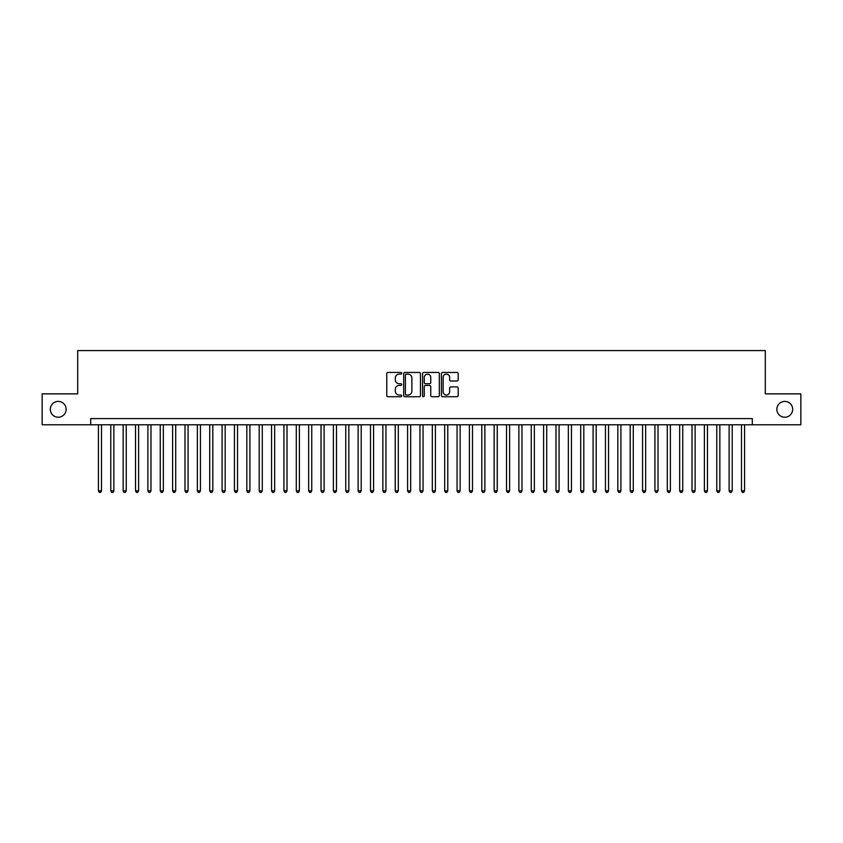 <?xml version="1.0" encoding="UTF-8"?>
<svg xmlns="http://www.w3.org/2000/svg" width="843" height="843" viewBox="0 0 843 843"><rect width="100%" height="100%" fill="white"/><g stroke="black" fill="none" stroke-linecap="round" stroke-linejoin="round"><path stroke-width="1.26" d="M401.711 373.291A0.854 0.854 0 0 0 400.868 372.448L387.97 372.448A1.212 1.212 0 0 0 386.758 373.66L386.758 395.515A1.212 1.212 0 0 0 387.97 396.726L400.868 396.726A0.854 0.854 0 0 0 401.711 395.873A0.854 0.854 0 0 0 400.868 395.03L399.192 395.03A3.888 3.888 0 0 1 395.314 391.141L395.314 389.318A3.888 3.888 0 0 1 399.192 385.43L400.868 385.43A0.854 0.854 0 0 0 401.711 384.587A0.854 0.854 0 0 0 400.868 383.734L399.192 383.734A3.888 3.888 0 0 1 395.314 379.856L395.314 378.033A3.888 3.888 0 0 1 399.192 374.144L400.868 374.144A0.854 0.854 0 0 0 401.711 373.291M776.856 409.319A7.914 7.914 0 0 0 784.77 417.232A7.914 7.914 0 0 0 792.683 409.319A7.914 7.914 0 0 0 784.77 401.405A7.914 7.914 0 0 0 776.856 409.319M50.317 409.319A7.914 7.914 0 0 0 58.23 417.232A7.914 7.914 0 0 0 66.144 409.319A7.914 7.914 0 0 0 58.23 401.405A7.914 7.914 0 0 0 50.317 409.319M456.98 381.004A1.212 1.212 0 0 0 458.192 379.793L458.192 373.66A1.212 1.212 0 0 0 456.98 372.448L442.649 372.448A1.212 1.212 0 0 0 441.437 373.66L441.437 395.515A1.212 1.212 0 0 0 442.649 396.726L456.98 396.726A1.212 1.212 0 0 0 458.192 395.515L458.192 388.107A1.212 1.212 0 0 0 456.98 386.895L450.847 386.895A1.212 1.212 0 0 0 449.635 388.107L449.635 391.774A3.246 3.246 0 0 1 446.39 395.03A3.246 3.246 0 0 1 443.133 391.774L443.133 377.39A3.246 3.246 0 0 1 446.39 374.144A3.246 3.246 0 0 1 449.635 377.39L449.635 379.793A1.212 1.212 0 0 0 450.847 381.004L456.98 381.004M90.686 424.777L42.15 424.777L42.15 393.86L77.704 393.86L77.704 350.572L765.296 350.572L765.296 393.86L800.85 393.86L800.85 424.777L752.314 424.777L752.314 418.592L90.686 418.592L90.686 424.777L752.314 424.777M420.436 373.66A1.212 1.212 0 0 0 419.224 372.448L404.903 372.448A1.212 1.212 0 0 0 403.681 373.66L403.681 395.515A1.212 1.212 0 0 0 404.903 396.726L419.224 396.726A1.212 1.212 0 0 0 420.436 395.515L420.436 373.66M423.776 372.448L438.097 372.448A1.212 1.212 0 0 1 439.319 373.66L439.319 395.515A1.212 1.212 0 0 1 438.097 396.726L431.974 396.726A1.212 1.212 0 0 1 430.752 395.515L430.752 386.652A1.212 1.212 0 0 0 429.54 385.43L425.473 385.43A1.212 1.212 0 0 0 424.261 386.652L424.261 395.873A0.854 0.854 0 0 1 423.407 396.726A0.854 0.854 0 0 1 422.564 395.873L422.564 373.66A1.212 1.212 0 0 1 423.776 372.448M406.231 374.144A0.854 0.854 0 0 0 405.388 374.998L405.388 394.176A0.854 0.854 0 0 0 406.231 395.03L407.991 395.03A3.888 3.888 0 0 0 411.879 391.141L411.879 378.033A3.888 3.888 0 0 0 407.991 374.144L406.231 374.144M430.752 377.453A3.246 3.246 0 0 0 427.506 374.208A3.246 3.246 0 0 0 424.261 377.453L424.261 382.522A1.212 1.212 0 0 0 425.473 383.734L429.54 383.734A1.212 1.212 0 0 0 430.752 382.522L430.752 377.453M98.42 424.777L98.42 490.816L101.508 490.816L101.508 424.777M101.508 490.816L100.58 492.428L99.348 492.428L98.42 490.816M110.781 424.777L110.781 490.816L113.879 490.816L113.879 424.777M113.879 490.816L112.951 492.428L111.708 492.428L110.781 490.816M123.152 424.777L123.152 490.816L126.239 490.816L126.239 424.777M126.239 490.816L125.312 492.428L124.079 492.428L123.152 490.816M135.523 424.777L135.523 490.816L138.61 490.816L138.61 424.777M138.61 490.816L137.683 492.428L136.45 492.428L135.523 490.816M147.883 424.777L147.883 490.816L150.981 490.816L150.981 424.777M150.981 490.816L150.054 492.428L148.811 492.428L147.883 490.816M160.254 424.777L160.254 490.816L163.342 490.816L163.342 424.777M163.342 490.816L162.414 492.428L161.182 492.428L160.254 490.816M172.615 424.777L172.615 490.816L175.713 490.816L175.713 424.777M175.713 490.816L174.786 492.428L173.542 492.428L172.615 490.816M184.986 424.777L184.986 490.816L188.073 490.816L188.073 424.777M188.073 490.816L187.146 492.428L185.913 492.428L184.986 490.816M197.357 424.777L197.357 490.816L200.444 490.816L200.444 424.777M200.444 490.816L199.517 492.428L198.284 492.428L197.357 490.816M209.717 424.777L209.717 490.816L212.815 490.816L212.815 424.777M212.815 490.816L211.888 492.428L210.645 492.428L209.717 490.816M222.088 424.777L222.088 490.816L225.176 490.816L225.176 424.777M225.176 490.816L224.249 492.428L223.016 492.428L222.088 490.816M234.449 424.777L234.449 490.816L237.547 490.816L237.547 424.777M237.547 490.816L236.62 492.428L235.376 492.428L234.449 490.816M246.82 424.777L246.82 490.816L249.907 490.816L249.907 424.777M249.907 490.816L248.98 492.428L247.747 492.428L246.82 490.816M259.191 424.777L259.191 490.816L262.278 490.816L262.278 424.777M262.278 490.816L261.351 492.428L260.118 492.428L259.191 490.816M271.551 424.777L271.551 490.816L274.649 490.816L274.649 424.777M274.649 490.816L273.722 492.428L272.479 492.428L271.551 490.816M283.922 424.777L283.922 490.816L287.01 490.816L287.01 424.777M287.01 490.816L286.083 492.428L284.85 492.428L283.922 490.816M296.283 424.777L296.283 490.816L299.381 490.816L299.381 424.777M299.381 490.816L298.454 492.428L297.21 492.428L296.283 490.816M308.654 424.777L308.654 490.816L311.741 490.816L311.741 424.777M311.741 490.816L310.814 492.428L309.581 492.428L308.654 490.816M321.025 424.777L321.025 490.816L324.112 490.816L324.112 424.777M324.112 490.816L323.185 492.428L321.952 492.428L321.025 490.816M333.385 424.777L333.385 490.816L336.483 490.816L336.483 424.777M336.483 490.816L335.556 492.428L334.313 492.428L333.385 490.816M345.756 424.777L345.756 490.816L348.844 490.816L348.844 424.777M348.844 490.816L347.917 492.428L346.684 492.428L345.756 490.816M358.117 424.777L358.117 490.816L361.215 490.816L361.215 424.777M361.215 490.816L360.288 492.428L359.044 492.428L358.117 490.816M370.488 424.777L370.488 490.816L373.575 490.816L373.575 424.777M373.575 490.816L372.648 492.428L371.415 492.428L370.488 490.816M382.859 424.777L382.859 490.816L385.946 490.816L385.946 424.777M385.946 490.816L385.019 492.428L383.786 492.428L382.859 490.816M395.219 424.777L395.219 490.816L398.317 490.816L398.317 424.777M398.317 490.816L397.38 492.428L396.147 492.428L395.219 490.816M407.591 424.777L407.591 490.816L410.678 490.816L410.678 424.777M410.678 490.816L409.751 492.428L408.518 492.428L407.591 490.816M419.951 424.777L419.951 490.816L423.049 490.816L423.049 424.777M423.049 490.816L422.122 492.428L420.878 492.428L419.951 490.816M432.322 424.777L432.322 490.816L435.409 490.816L435.409 424.777M435.409 490.816L434.482 492.428L433.249 492.428L432.322 490.816M444.683 424.777L444.683 490.816L447.781 490.816L447.781 424.777M447.781 490.816L446.853 492.428L445.62 492.428L444.683 490.816M457.054 424.777L457.054 490.816L460.141 490.816L460.141 424.777M460.141 490.816L459.214 492.428L457.981 492.428L457.054 490.816M469.425 424.777L469.425 490.816L472.512 490.816L472.512 424.777M472.512 490.816L471.585 492.428L470.352 492.428L469.425 490.816M481.785 424.777L481.785 490.816L484.883 490.816L484.883 424.777M484.883 490.816L483.956 492.428L482.712 492.428L481.785 490.816M494.156 424.777L494.156 490.816L497.244 490.816L497.244 424.777M497.244 490.816L496.316 492.428L495.083 492.428L494.156 490.816M506.517 424.777L506.517 490.816L509.615 490.816L509.615 424.777M509.615 490.816L508.687 492.428L507.444 492.428L506.517 490.816M518.888 424.777L518.888 490.816L521.975 490.816L521.975 424.777M521.975 490.816L521.048 492.428L519.815 492.428L518.888 490.816M531.259 424.777L531.259 490.816L534.346 490.816L534.346 424.777M534.346 490.816L533.419 492.428L532.186 492.428L531.259 490.816M543.619 424.777L543.619 490.816L546.717 490.816L546.717 424.777M546.717 490.816L545.79 492.428L544.546 492.428L543.619 490.816M555.99 424.777L555.99 490.816L559.078 490.816L559.078 424.777M559.078 490.816L558.15 492.428L556.917 492.428L555.99 490.816M568.351 424.777L568.351 490.816L571.449 490.816L571.449 424.777M571.449 490.816L570.521 492.428L569.278 492.428L568.351 490.816M580.722 424.777L580.722 490.816L583.809 490.816L583.809 424.777M583.809 490.816L582.882 492.428L581.649 492.428L580.722 490.816M593.093 424.777L593.093 490.816L596.18 490.816L596.18 424.777M596.18 490.816L595.253 492.428L594.02 492.428L593.093 490.816M605.453 424.777L605.453 490.816L608.551 490.816L608.551 424.777M608.551 490.816L607.624 492.428L606.38 492.428L605.453 490.816M617.824 424.777L617.824 490.816L620.912 490.816L620.912 424.777M620.912 490.816L619.984 492.428L618.751 492.428L617.824 490.816M630.185 424.777L630.185 490.816L633.283 490.816L633.283 424.777M633.283 490.816L632.355 492.428L631.112 492.428L630.185 490.816M642.556 424.777L642.556 490.816L645.643 490.816L645.643 424.777M645.643 490.816L644.716 492.428L643.483 492.428L642.556 490.816M654.927 424.777L654.927 490.816L658.014 490.816L658.014 424.777M658.014 490.816L657.087 492.428L655.854 492.428L654.927 490.816M667.287 424.777L667.287 490.816L670.385 490.816L670.385 424.777M670.385 490.816L669.458 492.428L668.214 492.428L667.287 490.816M679.658 424.777L679.658 490.816L682.746 490.816L682.746 424.777M682.746 490.816L681.818 492.428L680.586 492.428L679.658 490.816M692.019 424.777L692.019 490.816L695.117 490.816L695.117 424.777M695.117 490.816L694.189 492.428L692.946 492.428L692.019 490.816M704.39 424.777L704.39 490.816L707.477 490.816L707.477 424.777M707.477 490.816L706.55 492.428L705.317 492.428L704.39 490.816M716.761 424.777L716.761 490.816L719.848 490.816L719.848 424.777M719.848 490.816L718.921 492.428L717.688 492.428L716.761 490.816M729.121 424.777L729.121 490.816L732.219 490.816L732.219 424.777M732.219 490.816L731.292 492.428L730.049 492.428L729.121 490.816M741.492 424.777L741.492 490.816L744.58 490.816L744.58 424.777M744.58 490.816L743.652 492.428L742.42 492.428L741.492 490.816"/></g></svg>
